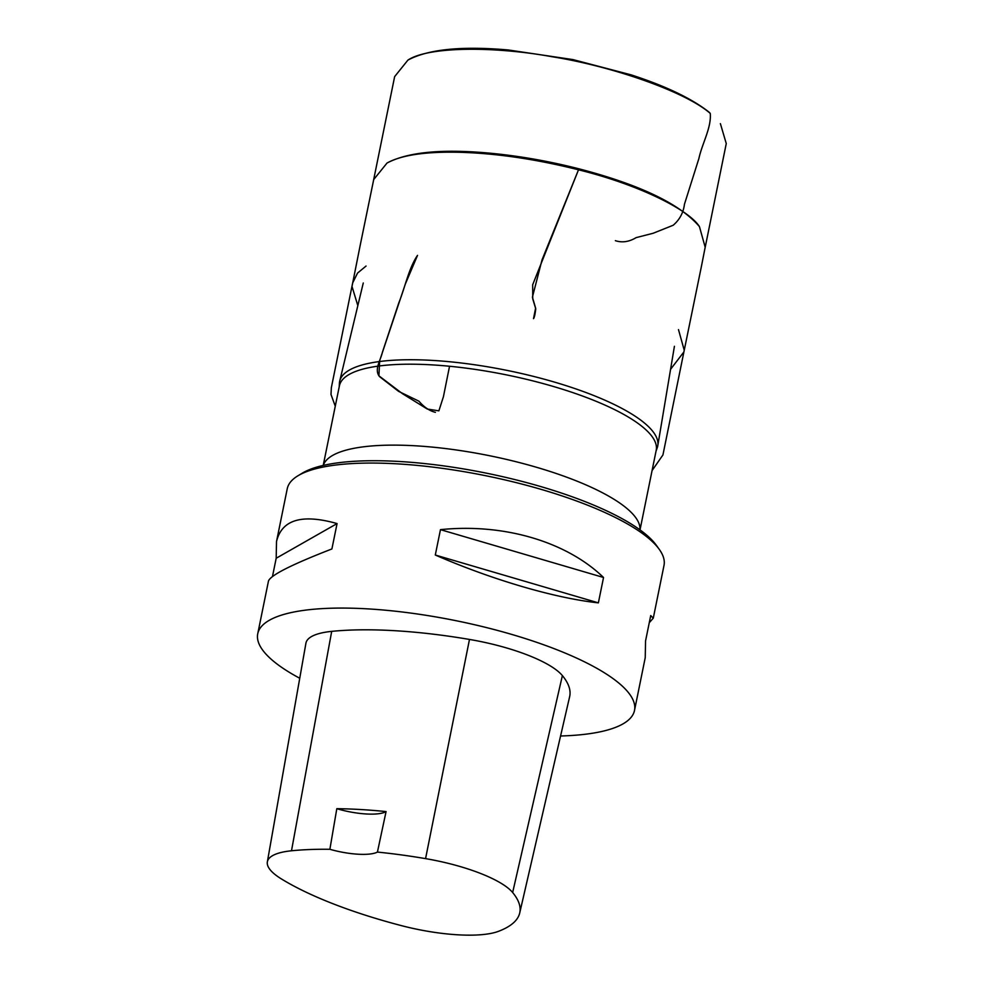 <?xml version="1.0" encoding="UTF-8"?>
<svg xmlns="http://www.w3.org/2000/svg" width="984" height="984" viewBox="0 0 984 984"><rect width="100%" height="100%" fill="white"/><g stroke="black" fill="none" stroke-linecap="round" stroke-linejoin="round"><path stroke-width="1.48" d="M634.508 710.436L645.233 657.681L645.553 640.953L650.719 615.578L653.278 618.173L664.003 565.419A192.237 52.349 -168.5 0 0 659.255 549.343A192.237 52.349 -168.5 0 0 647.263 537.178A192.237 52.349 -168.5 0 0 467.523 472.283A192.237 52.349 -168.5 0 0 297.894 475.813A192.237 52.349 -168.5 0 0 287.242 488.765L276.516 541.52C281.818 519.638 302.002 513.66 337.069 523.574L331.903 548.949C291.645 564.558 270.502 575.259 268.472 581.027L257.734 633.782A192.237 52.349 11.5 0 1 411.164 613.13A192.237 52.349 11.5 0 1 617.768 682.195A192.237 52.349 11.5 0 1 634.508 710.436A192.237 52.349 11.5 0 1 560.56 735.995M299.739 678.259A192.237 52.349 11.5 0 1 257.734 633.782M603.536 577.485L598.37 602.86C554.865 598.161 492.148 579.76 435.297 555.025L440.463 529.65C503.66 523.144 566.39 541.544 603.536 577.485L440.463 529.65M653.278 618.173L649.268 622.7M272.482 576.501L276.184 558.248L276.516 541.52M339.234 386.687L339.418 383.219A162.286 44.194 11.5 0 1 339.738 381.017A162.286 44.194 11.5 0 1 469.909 364.105A162.286 44.194 11.5 0 1 643.573 422.308A162.286 44.194 11.5 0 1 657.779 445.727A162.286 44.194 11.5 0 1 657.214 447.868L656.033 451.139M640.018 529.872L656.205 450.266A161.647 44.009 -168.5 0 0 642.134 426.527A161.647 44.009 -168.5 0 0 468.409 368.447A161.647 44.009 -168.5 0 0 339.418 385.814L323.219 465.42M297.894 475.813L302.186 473.218A188.399 51.291 11.5 0 1 486.588 473.206A188.399 51.291 11.5 0 1 656.328 545.271L659.255 549.343M267.353 861.886L305.926 643.216A92.275 25.129 11.5 0 1 331.694 631.371A215.312 58.622 11.5 0 1 469.479 639.44A92.275 25.129 11.5 0 1 562.381 675.602A215.312 58.622 11.5 0 1 569.65 696.647L519.712 912.992A209.518 57.047 11.5 0 1 498.47 931.331A86.481 23.542 11.5 0 1 401.287 925.6A209.518 57.047 11.5 0 1 281.399 878.933A86.481 23.542 11.5 0 1 267.353 861.886A86.481 23.542 11.5 0 1 291.498 850.779A209.518 57.047 11.5 0 1 329.874 849.29L336.811 808.688A38.45 10.467 -168.5 0 0 386.072 811.579A210.588 57.343 -168.5 0 0 336.811 808.688M386.072 811.579L377.425 852.082A209.518 57.047 11.5 0 1 425.568 858.626A86.481 23.542 11.5 0 1 512.652 892.513A209.518 57.047 11.5 0 1 519.712 912.992M377.425 852.082A38.45 10.467 11.5 0 1 329.874 849.29M435.297 555.025L598.37 602.86M276.184 558.248L337.069 523.574M710.251 113.406L709.193 112.25L710.251 113.406C685.491 91.66 611.913 66.211 552.245 56.764C496.416 46.494 429.073 46.051 407.942 60.073C428.323 49.249 461.754 45.879 508.211 49.963L572.959 59.594L631.125 74.858C665.897 86.137 691.912 98.609 709.206 112.262L710.251 113.406C711.567 127.6 702.109 143.492 698.911 158.473L684.446 204.254C683.4 212.716 679.649 219.715 673.191 225.25L653.191 233.245L636.119 237.636C629.083 241.88 622.159 242.888 615.369 240.674M578.506 169.802L532.688 284.745L532.738 298.878L535.751 308.853C535.124 314.29 534.386 317.561 533.5 318.668L535.616 308.078L532.406 297.168L542.036 259.837L578.506 169.802C536.096 159.162 496.416 153.32 459.454 152.286C425.518 151.499 401.374 155.078 387.007 163.049C408.139 151.917 442.948 148.67 491.41 153.32C520.228 156.124 549.33 161.265 578.727 168.756L578.506 169.802C638.235 184.537 688.677 209.518 699.439 226.615C680.092 203.959 639.858 184.672 578.727 168.756M449.54 366.257L443.44 396.663L438.876 410.845L427.29 409.049L402.628 393.797L378.914 375.827L379.689 360.574L405.297 284.142L417.523 255.373C408.717 268.214 405.125 287.365 398.803 302.875L382.395 352.284C380.747 360.082 373.785 369.64 379.603 376.675L398.569 391.349L418.95 401.201C424.018 407.167 429.504 410.882 435.383 412.321M323.305 465.395A161.647 44.009 11.5 0 1 490.118 455.838A161.647 44.009 11.5 0 1 639.944 529.822M512.652 892.513L562.381 675.602M291.498 850.779L331.694 631.371M425.568 858.626L469.479 639.44M363.268 282.998L339.738 381.017M674.421 346.307L657.779 445.727M407.942 60.073L394.646 76.617L373.367 181.167M704.938 248.546L726.266 143.566L720.386 123.627M387.007 163.049L373.711 179.555L360.328 244.647L352.001 286.442L357.832 305.643M670.571 369.308L683.892 351.952L701.334 266.824L705.184 247.242L699.439 226.615M366.048 266.049L357.524 273.109L352.666 282.949L331.35 387.647L330.993 394.436L335.261 406.207M652.084 470.549L662.933 454.952L684.237 350.255L678.493 329.615"/></g></svg>

